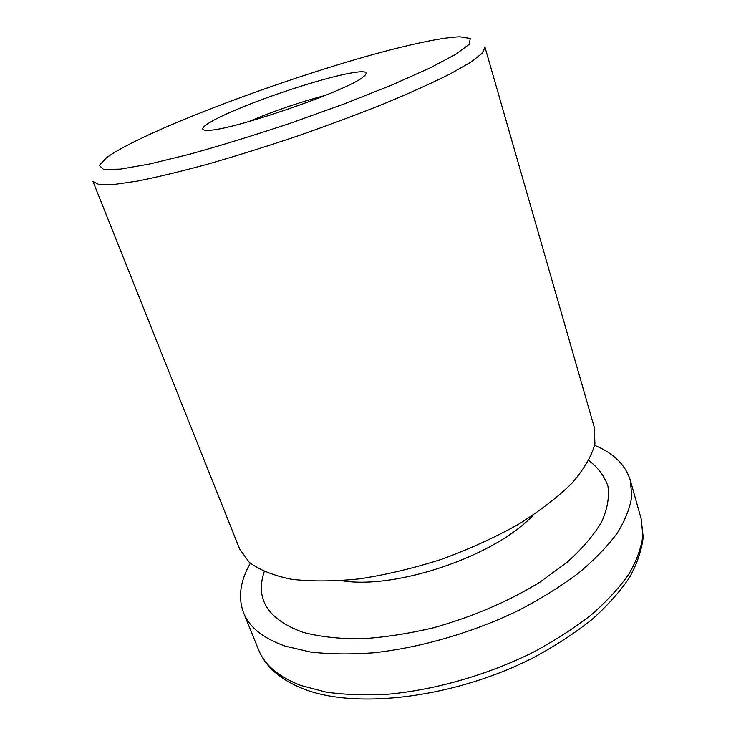 <?xml version="1.0" encoding="UTF-8"?>
<svg xmlns="http://www.w3.org/2000/svg" width="736" height="736" viewBox="0 0 736 736"><rect width="100%" height="100%" fill="white"/><g stroke="black" fill="none" stroke-linecap="round" stroke-linejoin="round"><path stroke-width="1.1" d="M594.651 445.363C613.548 453.128 625.444 464.784 630.329 480.332L631.81 496.285C630.08 507.886 625.223 520.186 617.219 533.195C607.375 546.452 594.486 559.756 578.542 573.096C560.988 586.242 541.135 598.616 518.981 610.208C473.23 632.426 420.495 647.781 373.272 652.832C350.253 654.516 329.222 654.221 310.169 651.967L285.246 646.125C263.212 638.388 249.32 627.265 243.57 612.757C237.903 597.466 240.157 580.962 250.332 563.252M239.66 549.019L249.274 562.341C259.422 569.931 273.452 575.57 291.373 579.25C311.365 581.606 334.126 581.468 359.674 578.846C386.308 574.724 413.531 568.238 441.352 559.378C468.758 549.323 494.242 537.768 517.813 524.704C539.608 511.115 557.676 497.269 572.028 483.156C583.933 469.264 591.569 456.21 594.927 443.992L594.366 427.579L485.006 47.297L482.144 53.351L470.534 62.33L449.972 74.023C431.949 83.058 410.035 92.938 384.238 103.684C356.675 114.687 327.437 125.589 296.525 136.381C265.484 146.795 235.704 156.106 207.175 164.312C180.2 171.635 156.832 177.247 137.052 181.166L113.638 184.524L98.964 184.543L92.994 181.516L239.66 549.019M413.384 44.307C318.817 65.513 146.326 128.349 106.297 157.909L99.24 165.499L103.592 169.473L120.354 169.133L149.564 164.027L189.952 154.146C221.674 145.305 255.64 134.835 291.842 122.719L344.393 103.831L391.616 85.1L429.585 68.154L455.796 54.28L469.255 44.28L470.258 38.474L460.028 36.8C449.457 37.113 433.909 39.615 413.384 44.307M344.42 74.299C318.357 79.911 274.924 93.923 242.65 107.033C210.33 120.143 193.255 130.916 208.113 130.3C230.515 130.815 345.267 91.522 362.655 77.39C370.686 71.107 364.605 70.076 344.42 74.299M325.284 95.404C299.138 102.35 273.599 111.09 248.685 121.624M533.204 515.09C496.009 555.671 395.885 589.95 341.624 580.686M588.837 460.534C598.175 467.664 604.56 476.266 607.982 486.33C609.491 497.159 607.393 509.008 601.68 521.879C593.796 535.155 582.268 548.633 567.097 562.322L539.948 582.139C508.226 601.551 472.788 616.75 433.642 627.734C408.158 633.77 383.806 637.468 360.603 638.839C338.615 638.839 319.36 636.649 302.836 632.27C267.895 619.381 255.024 599.178 264.224 571.67M300.877 685.492C278.751 676.982 264.656 665.077 258.584 649.787C265.466 666.77 280.471 679.834 303.6 688.96C357.07 710.01 456.338 697.424 534.299 657.211C555.79 645.555 575.037 632.969 592.038 619.464C607.476 605.664 619.951 591.707 629.464 577.585C637.183 563.574 641.764 550.05 643.2 537.022L641.166 518.797L642.896 535.55C641.378 547.658 636.75 560.446 629.013 573.905C619.454 587.586 606.869 601.248 591.256 614.882C574.034 628.286 554.521 640.826 532.717 652.501C487.655 674.82 435.528 689.825 388.654 694.186C365.783 695.502 344.844 694.793 325.827 692.07L300.877 685.492M641.166 518.797L630.329 480.332M258.584 649.787L243.57 612.757"/></g></svg>
